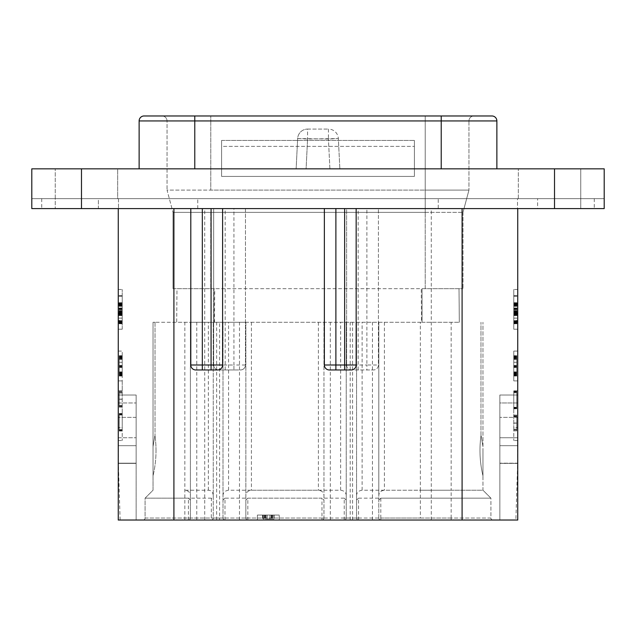 <?xml version="1.0" encoding="UTF-8"?>
<svg xmlns="http://www.w3.org/2000/svg" width="636" height="636" viewBox="0 0 636 636"><rect width="100%" height="100%" fill="white"/><g stroke="black" fill="none" stroke-linecap="round" stroke-linejoin="round"><path stroke-width="0.48" stroke-dasharray="3.18 2.39" d="M306.091 168.842L296.137 168.842L306.091 168.842L307.578 139.03L306.091 168.834L604.2 168.834L604.2 208.592L604.2 198.647L580.748 198.647L604.2 198.647L604.2 208.592L580.748 208.592L580.748 198.647L518.34 198.647L580.748 198.647L518.34 198.647L580.748 198.647L580.748 208.592L604.2 208.592L554.513 208.592L554.513 168.834M339.863 168.842L329.909 168.842L339.863 168.842M81.487 208.592L81.487 168.834L31.8 168.834L31.8 208.592L554.513 208.592M81.487 168.834L306.091 168.834M194.775 168.834L441.225 168.834L139.125 168.834L194.775 168.834L194.775 120.935L139.125 120.935A4.969 4.969 0 0 1 144.094 115.967L194.775 115.967L194.775 120.935L496.875 120.935A4.969 4.969 0 0 0 491.906 115.967L194.775 115.967M496.875 168.834L441.225 168.834L496.875 168.834L496.875 120.935A4.969 4.969 0 0 0 491.906 115.967M580.748 168.834L518.34 168.834L580.748 168.834L518.34 168.834L580.748 168.834L580.748 208.592L580.748 168.834M117.66 168.834L55.253 168.834L117.66 168.834L55.253 168.834L117.66 168.834L117.66 198.647L55.253 198.647L55.253 208.592L41.738 208.592L118.487 208.592L31.8 208.592L31.8 198.647L55.253 198.647L31.8 198.647L31.8 208.592L55.253 208.592L55.253 198.647L117.66 198.647L55.253 198.647L117.66 198.647L117.66 168.834M297.656 138.529L296.137 168.834L297.656 138.529L307.578 139.022L338.344 138.529L339.863 168.834L338.344 138.529L328.422 139.022L297.656 138.529A9.938 9.938 0 0 1 307.578 129.084A9.938 9.938 0 0 0 297.656 138.529M307.578 129.084L328.422 129.084L307.578 129.084L307.578 139.022L307.578 129.084M328.422 129.084L328.422 139.022L328.422 129.084A9.938 9.938 0 0 1 338.344 138.529A9.938 9.938 0 0 0 328.422 129.084M517.513 208.592L118.487 208.592L517.513 208.592L517.513 198.647L594.263 198.647L41.738 198.647L118.487 198.647L118.487 208.592L118.487 198.647L517.513 198.647L517.513 208.592M41.738 198.655L55.253 198.655L41.738 198.655M594.263 198.655L580.748 198.655L594.263 198.655M517.744 208.592L344.632 208.592L438.244 208.592L438.244 198.647L537.619 198.647L197.756 198.647L438.244 198.647L438.244 208.592L537.619 208.592L537.619 198.647L537.619 208.592L366.893 208.592L517.744 208.592L517.632 463.398L515.875 520.025L499.856 520.025L499.856 395.02L499.856 402.97L517.744 402.97L517.744 395.02L499.856 395.02L517.744 395.02L499.856 395.02L499.856 402.97L517.744 402.97L517.744 395.02L517.744 437.226M98.381 198.647L197.756 198.647L98.381 198.647L98.381 208.592L197.756 208.592L98.381 208.592L98.381 198.647M55.253 198.647L55.253 168.834L55.253 198.647M518.34 198.647L518.34 168.834L518.34 198.647M356.16 208.592L356.16 365A4.969 4.969 0 0 1 351.191 369.969L335.887 369.969M329.329 369.969A4.969 4.969 0 0 1 324.36 365L324.36 208.592L222.6 208.592L222.6 365A4.969 4.969 0 0 1 217.631 369.969L202.328 369.969M195.769 369.969A4.969 4.969 0 0 1 190.8 365L190.8 208.592L118.256 208.592L213.656 208.592L213.656 365A4.969 4.969 0 0 0 218.625 369.969L240.488 369.969A4.969 4.969 0 0 0 245.456 365L245.456 208.592L346.62 208.592L346.62 365A4.969 4.969 0 0 0 351.589 369.969L373.451 369.969A4.969 4.969 0 0 0 378.42 365L378.42 208.592L378.42 365A4.969 4.969 0 0 1 373.451 369.969A4.969 4.969 0 0 0 378.42 365L366.893 365L366.893 208.592M118.256 445.701L118.256 520.025L515.875 520.025M118.256 463.398L118.256 395.02L118.256 437.743L118.256 395.02L136.144 395.02L136.144 463.398L118.256 463.398L118.256 520.025L136.144 520.025L136.144 395.02L136.144 520.025L136.144 463.183L118.256 463.183L118.256 520.025L136.144 520.025L136.144 463.398L118.368 463.398L118.256 208.592M517.632 463.398L499.856 463.398L499.856 395.02L517.744 395.02L517.744 520.025L499.856 520.025L517.744 520.025L499.856 520.025L499.856 445.693L517.744 445.693L517.744 402.97L517.744 445.693L499.856 445.693L517.744 445.693L499.856 445.693L499.856 402.97L499.856 437.743L517.744 437.743L499.856 437.743L499.856 445.701M219.619 520.025L492.9 520.025L219.619 520.025L219.619 518.038L213.259 518.038L213.259 322.269L213.259 518.038A1.988 1.988 0 0 1 211.271 520.025A1.988 1.988 0 0 0 213.259 518.038L145.088 518.038L145.088 498.163L188.415 498.171M279.244 520.025L279.244 515.065L279.244 520.025L257.381 520.025L257.381 515.065L279.244 515.065L257.381 515.065L257.381 520.025M499.856 445.693L499.856 463.183L517.744 463.183L517.744 520.025L517.744 445.693L517.744 463.183L499.856 463.183L499.856 520.025L499.856 463.398L517.744 463.398M517.744 329.225L517.744 309.35L517.744 329.225L513.769 329.225L513.769 289.475L513.769 329.225L517.744 329.225M517.744 390.838L517.744 440.525L517.744 390.838L513.769 390.838L513.769 427.615L513.769 390.838L517.744 390.838M517.744 351.088L517.744 380.9L517.744 351.088L513.769 351.088L513.769 380.9L517.744 380.9L513.769 380.9L513.769 351.088L517.744 351.088M517.744 289.475L513.769 289.475L517.744 289.475M513.769 315.361L513.769 295.684L513.769 315.361L513.769 303.038L513.769 315.361L517.744 315.361L517.744 302.982L517.744 323.788L517.744 295.684L517.744 320.496L517.744 303.038L517.744 315.361L513.769 315.361L517.744 315.361M513.769 304.135L517.744 304.135L513.769 303.881L517.744 303.881L513.769 303.881L513.769 323.016L513.769 304.541L513.769 305.431L517.744 305.455L517.744 313.993L517.744 303.992L517.744 305.455L513.769 305.455L513.769 313.993L513.769 303.165L513.769 323.756L513.769 303.141L513.769 303.881L513.769 303.396L517.744 303.42L517.744 311.942L517.744 303.141L513.769 303.42L517.744 303.141L517.744 323.756L517.744 303.141L513.769 303.141L517.744 303.404L517.744 315.551L517.744 303.308L517.744 314.065L517.744 303.881L513.769 303.881L513.769 315.551L513.769 303.587L513.769 323.263L513.769 303.141L517.744 303.141L513.769 303.141M513.769 321.721L513.769 320.655L513.769 321.721L517.744 321.721L517.744 322.46L517.744 320.655L517.744 321.721M513.769 315.194L517.744 315.551L513.769 315.194M513.769 303.531L517.744 303.165L517.744 323.263L517.744 304.135M513.769 311.568L517.744 311.386M513.769 314.097L517.744 314.089M513.769 308.635L517.744 308.635L513.769 308.635M513.769 303.221L517.744 303.221M513.769 302.982L517.744 302.982M513.769 314.963L517.744 314.963M513.769 315.138L517.744 315.138L513.769 315.138M513.769 311.298L517.744 311.274M513.769 303.913L517.744 303.913M513.769 313.492L517.744 313.492L517.744 315.21L513.769 315.21L517.744 315.218L517.744 321.689L517.744 314.065L513.769 314.065L513.769 304.318L517.744 304.318L513.769 304.318L517.744 304.318L513.769 304.318L513.769 314.065L513.769 309.462L513.769 314.065L517.744 313.985L517.744 323.04L517.744 303.531M513.769 303.38L517.744 303.141M513.769 303.698L517.744 303.698L513.769 303.698M513.769 311.942L517.744 311.942L513.769 311.942M513.769 312.968L517.744 312.968L517.744 320.496L517.744 312.968L513.769 312.968L513.769 320.496L513.769 312.968L517.744 312.968L513.769 312.968L513.769 320.496L517.744 320.496L513.769 320.496L513.769 313.31L517.744 313.31L513.769 312.968M513.769 322.778L517.744 322.778M513.769 323.263L517.744 323.263L513.769 323.263M513.769 323.016L517.744 323.016M513.769 315.321L517.744 315.321L513.769 315.321M513.769 302.704L517.744 302.704M513.769 295.684L517.744 295.684M513.769 310.75L517.744 310.75M517.744 303.38L513.769 303.165L517.744 303.165L517.744 304.008L513.769 304.008L517.744 303.992L517.744 313.492M513.769 308.547L517.744 308.547M513.769 313.993L517.744 313.993L513.769 313.985M513.769 303.475L517.744 303.507L513.769 303.475M513.769 314.264L517.744 314.264M513.769 308.388L517.744 308.388M513.769 323.128L517.744 323.128M513.769 323.589L517.744 323.589L513.769 323.605M513.769 323.788L517.744 323.788M513.769 311.076L517.744 311.076M513.769 315.583L517.744 315.583L513.769 315.575M513.769 305.344L517.744 305.344M513.769 304.541L517.744 304.541L517.744 312.689L517.744 304.541L513.769 304.541M513.769 304.167L517.744 304.167M513.769 303.038L517.744 303.038L513.769 303.038M513.769 307.999L517.744 307.999M513.769 305.177L517.744 305.177M513.769 309.462L517.744 309.462M513.769 314.041L517.744 314.041M513.769 308.142L517.744 308.142M513.769 310.964L517.744 310.964L513.769 310.964M513.769 323.756L517.744 323.756M513.769 304.318L517.744 304.318L513.769 304.318M513.769 311.592L517.744 311.592M513.769 320.655L517.744 320.655M513.769 303.308L517.744 303.308L513.769 303.277M513.769 313.747L517.744 313.747M513.769 309.78L517.744 309.78M513.769 315.472L517.744 315.472M513.769 312.284L517.744 312.284M513.769 304.66L517.744 304.596L513.769 304.66M513.769 305.431L517.744 305.431L513.769 305.455M513.769 303.165L517.744 303.165M513.769 321.371L517.744 321.371M513.769 323.04L517.744 323.04M513.769 314.065L517.744 314.065M513.769 321.538L517.744 321.538M513.769 321.697L517.744 321.697L513.769 321.689M513.769 304.596L517.744 304.596L513.769 304.596M513.769 312.594L517.744 312.594M513.769 312.689L517.744 312.689M513.769 427.615L513.769 440.525L513.769 427.615L517.744 427.615L513.769 427.615M513.769 415.085L513.769 430.866L513.769 415.085L516.75 415.085L516.75 430.866L516.75 415.085L513.769 415.085M513.769 391.235L513.769 408.797L513.769 391.235L516.75 391.235L516.75 408.797L516.75 391.235L513.769 391.235M513.769 357.098L513.769 375.852L513.769 355.707L513.769 374.445L513.769 357.114L516.75 357.114L516.75 375.685L516.75 355.834L516.75 375.852L516.75 355.707L516.75 366.018L516.75 355.707L516.75 358.251L516.75 357.114L513.769 357.114L516.75 357.098M513.769 356.724L513.769 375.502L513.769 356.001L513.769 365.7L513.769 356.065L513.769 356.724L516.75 356.724L516.75 375.82L516.75 356.001L516.75 365.7L516.75 356.065L516.75 356.724L513.769 356.716M513.769 357.154L513.769 376.051L513.769 355.834L513.769 357.154L516.75 357.154L516.75 376.051L516.75 357.154M513.769 366.416L513.769 355.707L513.769 366.416L516.75 366.416L516.75 375.765L516.75 355.707L516.75 366.416L513.769 366.416M513.769 380.9L517.744 380.9L513.769 380.9M513.769 430.866L516.75 430.866L513.769 430.866M513.769 429.316L516.75 429.316L513.769 429.316M513.769 416.636L516.75 416.636L513.769 416.636M513.769 416.31L516.75 416.31M513.769 415.793L516.75 415.793M513.769 407.255L516.75 407.255L513.769 407.255M513.769 408.797L516.75 408.797L513.769 408.797M513.769 408.304L516.75 408.304M513.769 407.732L516.75 407.732M513.769 392.786L516.75 392.786L513.769 392.786M513.769 356.605L516.75 356.605L513.769 356.605M513.769 355.834L516.75 355.834L513.769 355.834M513.769 356.049L516.75 356.049M513.769 356.55L516.75 356.55M513.769 356.804L516.75 356.804M513.769 375.685L516.75 375.685M513.769 357.329L516.75 357.297M513.769 358.1L516.75 358.1M513.769 355.707L516.75 355.707M513.769 375.852L516.75 375.852L513.769 375.82M513.769 374.445L516.75 374.445L516.75 357.042L516.75 374.445L513.769 374.445L513.769 357.042L513.769 374.207L516.75 374.207L513.769 374.445L516.75 374.445M513.769 357.408L516.75 357.408L513.769 357.408M513.769 357.973L516.75 357.973M513.769 374.095L516.75 374.095M513.769 373.507L516.75 373.507L513.769 373.483M513.769 373.213L516.75 373.213M513.769 358.251L516.75 358.251L513.769 358.283M513.769 356.303L516.75 356.303M513.769 356.065L516.75 356.065M513.769 365.7L516.75 365.7M513.769 356.001L516.75 356.001M513.769 375.415L516.75 375.415M513.769 375.502L516.75 375.502M513.769 375.232L516.75 375.232M513.769 374.755L516.75 374.755L513.769 374.755M513.769 366.241L516.75 366.241M513.769 356.915L516.75 356.915M513.769 374.183L516.75 374.183M513.769 375.447L516.75 375.447M513.769 376.019L516.75 376.019L513.769 376.051M513.769 375.757L516.75 375.757M513.769 374.588L516.75 374.588L513.769 374.588M513.769 374.127L516.75 374.127M513.769 366.964L516.75 366.964M516.75 367.568L513.769 367.568L516.75 367.56M513.769 366.185L516.75 366.185M513.769 365.525L516.75 365.525M513.769 358.068L516.75 358.068L513.769 358.084M513.769 356.12L516.75 356.12M513.769 373.841L516.75 373.841M513.769 373.785L516.75 373.785M513.769 375.272L516.75 375.272M513.769 375.963L516.75 375.963L513.769 375.963M513.769 375.892L516.75 375.892M513.769 375.471L516.75 375.471M513.769 357.042L516.75 357.042M513.769 357.353L516.75 357.353M233.929 208.592L245.456 208.592L245.456 365A4.969 4.969 0 0 1 240.488 369.969A4.969 4.969 0 0 0 245.456 365L233.929 365L233.929 208.592L358.148 208.592L346.62 208.592L346.62 365L366.893 365L366.893 369.969L373.451 369.969M346.62 365A4.969 4.969 0 0 0 351.589 369.969L366.893 369.969M218.625 369.969A4.969 4.969 0 0 1 213.656 365A4.969 4.969 0 0 0 218.625 369.969L225.184 369.969L225.184 208.592L190.8 208.592M225.184 208.592L213.656 208.592L213.656 365L233.929 365L233.929 369.969L240.488 369.969M222.6 208.592L324.36 208.592M118.256 445.693L136.144 445.693L118.256 445.693L136.144 445.693L118.256 445.693L118.256 463.183L136.144 463.183L136.144 395.02L118.256 395.02L118.256 437.226M118.256 380.9L118.256 351.088L118.256 380.9L122.231 380.9L118.256 380.9L122.231 380.9L122.231 390.838L122.231 351.088L122.231 380.9L118.256 380.9M118.256 390.838L118.256 440.525L118.256 390.838L122.231 390.838L122.231 427.615L122.231 390.838L118.256 390.838M120.124 520.025L118.368 463.398M118.256 402.97L136.144 402.97L118.256 402.97M118.256 437.743L136.144 437.743L118.256 437.743M118.256 309.35L118.256 289.475L118.256 309.35M118.256 289.475L122.231 289.475L118.256 289.475M122.231 329.225L122.231 289.475L122.231 329.225L118.256 329.225L122.231 329.225M122.231 315.361L122.231 295.684L122.231 315.361L122.231 303.038L122.231 315.361L118.256 315.361L118.256 302.982L118.256 323.788L118.256 295.684L118.256 320.496L118.256 303.038L118.256 315.361L122.231 315.361L118.256 315.361M122.231 304.135L118.256 304.135L122.231 303.881L118.256 303.881L122.231 303.881L122.231 323.016L122.231 304.541L122.231 305.431L118.256 305.455L118.256 313.993L118.256 303.992L118.256 305.455L122.231 305.455L122.231 313.993L122.231 303.165L122.231 323.756L122.231 303.141L122.231 303.881L122.231 303.396L118.256 303.42L118.256 311.942L118.256 303.141L122.231 303.42L118.256 303.141L118.256 323.756L118.256 303.141L122.231 303.141L118.256 303.404L118.256 315.551L118.256 303.308L118.256 314.065L118.256 303.881L122.231 303.881L122.231 315.551L122.231 303.587L122.231 323.263L122.231 303.141L118.256 303.141L122.231 303.141M122.231 321.721L122.231 320.655L122.231 321.721L118.256 321.721L118.256 322.46L118.256 320.655L118.256 321.721M122.231 315.194L118.256 315.551L122.231 315.194M122.231 303.531L118.256 303.165L118.256 323.263L118.256 304.135M122.231 311.568L118.256 311.386M122.231 314.097L118.256 314.089M122.231 308.635L118.256 308.635L122.231 308.635M122.231 303.221L118.256 303.221M122.231 302.982L118.256 302.982M122.231 314.963L118.256 314.963M122.231 315.138L118.256 315.138L122.231 315.138M122.231 311.298L118.256 311.274M122.231 303.913L118.256 303.913M122.231 313.492L118.256 313.492L118.256 315.21L122.231 315.21L118.256 315.218L118.256 321.689L118.256 314.065L122.231 314.065L122.231 304.318L118.256 304.318L122.231 304.318L118.256 304.318L122.231 304.318L122.231 314.065L122.231 309.462L122.231 314.065L118.256 313.985L118.256 323.04L118.256 303.531M122.231 303.38L118.256 303.141M122.231 303.698L118.256 303.698L122.231 303.698M122.231 311.942L118.256 311.942L122.231 311.942M122.231 312.968L118.256 312.968L118.256 320.496L118.256 312.968L122.231 312.968L122.231 320.496L122.231 312.968L118.256 312.968L122.231 312.968L122.231 320.496L118.256 320.496L122.231 320.496L122.231 313.31L118.256 313.31L122.231 312.968M122.231 322.778L118.256 322.778M122.231 323.263L118.256 323.263L122.231 323.263M122.231 323.016L118.256 323.016M122.231 315.321L118.256 315.321L122.231 315.321M122.231 302.704L118.256 302.704M122.231 295.684L118.256 295.684M122.231 310.75L118.256 310.75M118.256 303.38L122.231 303.165L118.256 303.165L118.256 304.008L122.231 304.008L118.256 303.992L118.256 313.492M122.231 308.547L118.256 308.547M122.231 313.993L118.256 313.993L122.231 313.985M122.231 303.475L118.256 303.507L122.231 303.475M122.231 314.264L118.256 314.264M122.231 308.388L118.256 308.388M122.231 323.128L118.256 323.128M122.231 323.589L118.256 323.589L122.231 323.605M122.231 323.788L118.256 323.788M122.231 311.076L118.256 311.076M122.231 315.583L118.256 315.583L122.231 315.575M122.231 305.344L118.256 305.344M122.231 304.541L118.256 304.541L118.256 312.689L118.256 304.541L122.231 304.541M122.231 304.167L118.256 304.167M122.231 303.038L118.256 303.038L122.231 303.038M122.231 307.999L118.256 307.999M122.231 305.177L118.256 305.177M122.231 309.462L118.256 309.462M122.231 314.041L118.256 314.041M122.231 308.142L118.256 308.142M122.231 310.964L118.256 310.964L122.231 310.964M122.231 323.756L118.256 323.756M122.231 304.318L118.256 304.318L122.231 304.318M122.231 311.592L118.256 311.592M122.231 320.655L118.256 320.655M122.231 303.308L118.256 303.308L122.231 303.277M122.231 313.747L118.256 313.747M122.231 309.78L118.256 309.78M122.231 315.472L118.256 315.472M122.231 312.284L118.256 312.284M122.231 304.66L118.256 304.596L122.231 304.66M122.231 305.431L118.256 305.431L122.231 305.455M122.231 303.165L118.256 303.165M122.231 321.371L118.256 321.371M122.231 323.04L118.256 323.04M122.231 314.065L118.256 314.065M122.231 321.538L118.256 321.538M122.231 321.697L118.256 321.697L122.231 321.689M122.231 304.596L118.256 304.596L122.231 304.596M122.231 312.594L118.256 312.594M122.231 312.689L118.256 312.689M118.256 395.02L136.144 395.02L118.256 395.02M122.231 427.615L122.231 440.525L122.231 427.615L118.256 427.615L122.231 427.615M118.256 351.088L122.231 351.088L118.256 351.088M122.231 357.098L122.231 375.852L122.231 355.707L122.231 374.445L122.231 357.114L119.25 357.114L119.25 375.685L119.25 355.834L119.25 375.852L119.25 355.707L119.25 366.018L119.25 355.707L119.25 358.251L119.25 357.114L122.231 357.114L119.25 357.098M122.231 356.724L122.231 375.502L122.231 356.001L122.231 365.7L122.231 356.065L122.231 356.724L119.25 356.724L119.25 375.82L119.25 356.001L119.25 365.7L119.25 356.065L119.25 356.724L122.231 356.716M122.231 357.154L122.231 376.051L122.231 355.834L122.231 357.154L119.25 357.154L119.25 376.051L119.25 357.154M122.231 366.416L122.231 355.707L122.231 366.416L119.25 366.416L119.25 375.765L119.25 355.707L119.25 366.416L122.231 366.416M122.231 407.175L122.231 391.402L122.231 407.175L119.25 407.175L119.25 391.402L119.25 407.175L122.231 407.175M122.231 431.025L122.231 413.472L122.231 431.025L119.25 431.025L119.25 413.472L119.25 431.025L122.231 431.025M122.231 356.605L119.25 356.605L122.231 356.605M122.231 355.834L119.25 355.834L122.231 355.834M122.231 356.049L119.25 356.049M122.231 356.55L119.25 356.55M122.231 356.804L119.25 356.804M122.231 375.685L119.25 375.685M122.231 357.329L119.25 357.297M122.231 358.1L119.25 358.1M122.231 355.707L119.25 355.707M122.231 375.852L119.25 375.852L122.231 375.82M122.231 374.445L119.25 374.445L119.25 357.042L119.25 374.445L122.231 374.445L122.231 357.042L122.231 374.207L119.25 374.207L122.231 374.445L119.25 374.445M122.231 357.408L119.25 357.408L122.231 357.408M122.231 357.973L119.25 357.973M122.231 374.095L119.25 374.095M122.231 373.507L119.25 373.507L122.231 373.483M122.231 373.213L119.25 373.213M122.231 358.251L119.25 358.251L122.231 358.283M122.231 356.303L119.25 356.303M122.231 356.065L119.25 356.065M122.231 365.7L119.25 365.7M122.231 356.001L119.25 356.001M122.231 375.415L119.25 375.415M122.231 375.502L119.25 375.502M122.231 375.232L119.25 375.232M122.231 374.755L119.25 374.755L122.231 374.755M122.231 366.241L119.25 366.241M122.231 356.915L119.25 356.915M122.231 374.183L119.25 374.183M122.231 375.447L119.25 375.447M122.231 376.019L119.25 376.019L122.231 376.051M122.231 375.757L119.25 375.757M122.231 374.588L119.25 374.588L122.231 374.588M122.231 374.127L119.25 374.127M122.231 366.964L119.25 366.964M119.25 367.568L122.231 367.568L119.25 367.56M122.231 366.185L119.25 366.185M122.231 365.525L119.25 365.525M122.231 358.068L119.25 358.068L122.231 358.084M122.231 356.12L119.25 356.12M122.231 373.841L119.25 373.841M122.231 373.785L119.25 373.785M122.231 375.272L119.25 375.272M122.231 375.963L119.25 375.963L122.231 375.963M122.231 375.892L119.25 375.892M122.231 375.471L119.25 375.471M122.231 357.042L119.25 357.042M122.231 357.353L119.25 357.353M122.231 391.402L119.25 391.402L122.231 391.402M122.231 392.953L119.25 392.953L122.231 392.953M122.231 405.633L119.25 405.633L122.231 405.633M122.231 405.959L119.25 405.959M122.231 406.476L119.25 406.476M122.231 415.014L119.25 415.014L122.231 415.014M122.231 413.472L119.25 413.472L122.231 413.472M122.231 413.964L119.25 413.964M122.231 414.537L119.25 414.537M122.231 429.483L119.25 429.483L122.231 429.483M225.184 369.969L233.929 369.969M143.1 520.025A1.988 1.988 0 0 0 145.088 518.038A1.988 1.988 0 0 1 143.1 520.025A1.988 1.988 0 0 0 145.088 518.038L145.088 498.163L153.037 490.213L153.037 322.277L245.854 322.277L245.854 500.15L247.841 498.163L247.841 518.038L245.854 518.038L245.854 322.269M188.415 518.038L188.415 520.025A1.988 1.988 0 0 0 190.403 518.038L190.403 500.15L188.415 498.163L188.415 518.038L190.403 518.038L190.403 322.269M190.403 518.038A1.988 1.988 0 0 1 188.415 520.025A1.988 1.988 0 0 0 190.403 518.038L222.998 518.038L222.998 322.269L222.998 518.038A1.988 1.988 0 0 0 224.985 520.025A1.988 1.988 0 0 1 222.998 518.038L224.985 518.038M224.985 520.025L224.985 498.163L321.975 498.163L321.975 518.038L323.963 518.038L323.963 322.269M321.975 518.038L321.975 520.025A1.988 1.988 0 0 0 323.963 518.038L356.558 518.038L356.558 322.269L356.558 518.038A1.988 1.988 0 0 0 358.545 520.025A1.988 1.988 0 0 1 356.558 518.038L358.545 518.038M323.963 518.038A1.988 1.988 0 0 1 321.975 520.025A1.988 1.988 0 0 0 323.963 518.038L323.963 500.15L321.975 498.163M451.163 520.025L451.163 518.038L490.913 518.038A1.988 1.988 0 0 0 492.9 520.025A1.988 1.988 0 0 1 490.913 518.038L490.913 498.163L380.805 498.163L380.805 518.038L378.817 518.038L378.817 322.269M380.805 518.038L380.805 520.025A1.988 1.988 0 0 1 378.817 518.038L346.223 518.038L346.223 322.269L346.223 518.038A1.988 1.988 0 0 1 344.235 520.025A1.988 1.988 0 0 0 346.223 518.038L344.235 518.038M378.817 518.038A1.988 1.988 0 0 0 380.805 520.025A1.988 1.988 0 0 1 378.817 518.038L378.817 495.778C378.833 492.63 380.686 490.769 384.382 490.213L420.356 490.221L420.356 518.038L380.805 518.046M247.841 518.038L247.841 520.025A1.988 1.988 0 0 1 245.854 518.038L219.619 518.038L219.619 322.269M245.854 518.038A1.988 1.988 0 0 0 247.841 520.025A1.988 1.988 0 0 1 245.854 518.038L245.854 500.15M213.259 518.038A1.988 1.988 0 0 1 211.271 520.025L211.391 498.171L213.259 500.063M211.391 498.171L145.088 498.171L153.037 490.221L153.037 322.269M213.259 495.357C212.861 492.081 211.224 490.364 208.346 490.221L184.838 490.213C188.534 490.769 190.387 492.63 190.403 495.778L190.403 322.277L153.037 322.277L155.025 322.277L153.037 322.277L155.025 322.277L153.037 322.277L153.037 475.823L153.037 322.277M190.403 500.15L190.403 495.778M245.854 322.277L190.403 322.277M224.985 498.163L222.998 500.15M323.963 322.277L323.963 500.15M358.545 520.025L358.545 498.163L356.558 500.15M358.545 498.163L490.913 498.163L482.963 490.213L420.356 490.221L420.356 322.269M492.9 520.025A1.988 1.988 0 0 1 490.913 518.038L490.913 498.171L482.963 490.221L482.963 322.269L482.963 490.213L451.163 490.213L451.163 322.277M378.817 500.15L380.805 498.163M378.817 322.277L378.817 495.778M344.235 520.025L344.235 498.163L346.223 500.15M344.235 498.163L247.841 498.163M459.009 288.68L459.319 322.277L459.017 288.68L422.05 288.68L422.05 322.277L213.95 322.277L213.95 288.68L213.95 322.277L176.681 322.277L176.983 288.68L425.23 288.68L422.05 288.68L422.05 322.277L459.319 322.277L421.557 322.277L421.247 288.68L176.983 288.68L176.681 322.277L421.557 322.277M482.963 446.615L482.963 322.277L482.963 446.615C480.633 432.607 480.633 432.607 482.963 446.615C480.633 432.607 480.633 432.607 482.963 446.615C480.633 432.607 480.633 432.607 482.963 446.615C480.633 432.607 480.633 432.607 482.963 446.615M482.963 450.463L482.963 475.823L482.963 450.463M356.558 495.778C356.573 492.63 358.426 490.769 362.123 490.213L451.163 490.213L451.163 518.038M346.223 495.778C346.207 492.63 344.354 490.769 340.658 490.213L251.419 490.213C247.722 490.769 245.87 492.63 245.854 495.778M153.037 450.463L153.037 475.823L153.037 450.463M153.037 446.615C155.367 432.607 155.367 432.607 153.037 446.615C155.367 432.607 155.367 432.607 153.037 446.615C155.367 432.607 155.367 432.607 153.037 446.615C155.367 432.607 155.367 432.607 153.037 446.615M222.998 495.778C223.013 492.63 224.866 490.769 228.562 490.213L318.398 490.213C322.094 490.769 323.947 492.63 323.963 495.778M425.222 212.36L173.008 212.36L167.045 190.108L210.778 190.108L167.045 190.108L173.008 212.36L173.008 288.68L173.008 212.36L462.992 212.36L425.222 212.36L425.23 288.68L462.992 288.68L425.23 288.68L425.222 190.108L210.778 190.108L468.955 190.108L425.222 190.108L425.222 212.36M459.017 288.68L421.247 288.68M173.016 288.68L210.77 288.68L173.016 288.68M462.992 212.36L462.992 288.68L462.992 212.36L468.955 190.108L462.992 212.36M425.23 115.967L425.23 120.935L425.23 115.967L473.915 115.967A4.969 4.969 0 0 0 468.955 120.935L468.955 190.108L468.955 120.935L425.23 120.935L468.955 120.935A4.969 4.969 0 0 1 473.915 115.967L425.222 115.967M139.125 168.834L139.125 120.935M162.085 115.967A4.969 4.969 0 0 1 167.045 120.935L167.045 190.108L167.045 120.935A4.969 4.969 0 0 0 162.085 115.967A4.969 4.969 0 0 1 167.045 120.935M221.606 140.413L221.606 176.418L414.394 176.418L414.394 140.413L414.394 176.418L221.606 176.418L221.606 140.413L414.394 140.413L414.394 146.375L414.394 140.413L221.606 140.413L221.606 146.375L414.394 146.375L221.606 146.375L221.606 140.413L414.394 140.413L221.606 140.413M262.501 515.065L274.124 515.065L262.501 515.065L262.501 519.04L262.501 515.065M262.795 515.065L262.795 519.04L263.391 519.04L262.795 519.04L262.795 515.065M263.391 515.065L263.391 519.04L264.584 519.04L263.391 519.04L263.391 515.065M264.584 515.065L264.584 519.04L267.271 519.04L264.29 519.04L269.95 519.04L264.584 519.04L264.584 515.065M265.776 515.065L265.776 519.04L265.776 515.065M267.271 515.065L267.271 519.04L274.124 519.04L267.271 519.04L267.271 515.065M269.95 515.065L269.95 519.04L274.124 519.04L269.95 519.04L269.95 515.065M271.445 515.065L271.445 519.04L271.445 515.065M272.637 515.065L272.637 519.04L272.637 515.065M273.83 515.065L273.83 519.04L273.83 515.065M274.124 515.065L274.124 519.04L274.124 515.065M272.335 515.065L272.335 519.04L272.335 515.065M272.041 515.065L272.041 519.04L272.041 515.065M271.143 515.065L271.143 519.04L271.143 515.065M266.079 515.065L266.079 519.04L266.079 515.065M265.18 515.065L265.18 519.04L265.18 515.065M264.29 515.065L264.29 519.04L264.29 515.065M329.909 168.834L328.422 139.03L329.909 168.842M431.288 520.025L431.288 208.592M517.744 417.375L499.856 417.375L517.744 417.375M513.769 314.454L517.744 314.454M513.769 310.805L517.744 310.805L513.769 310.805M513.769 311.131L517.744 311.131M513.769 303.746L517.744 303.714L513.769 303.746M513.769 303.642L517.744 303.642M513.769 314.725L517.744 314.725L513.769 314.725M513.769 314.558L517.744 314.558L513.769 314.558M513.769 303.555L517.744 303.555L513.769 303.587M513.769 312.451L517.744 312.451M513.769 312.912L517.744 312.912L513.769 312.912M513.769 305.471L517.744 305.471M513.769 296.169L517.744 296.169M513.769 296.217L517.744 296.217M513.769 314.868L517.744 314.868L513.769 314.868M513.769 306.401L517.744 306.401M513.769 311.219L517.744 311.219M513.769 313.461L517.744 313.461M513.769 312.252L517.744 312.252M513.769 303.452L517.744 303.452M513.769 323.35L517.744 323.35M513.769 314.661L517.744 314.661L513.769 314.669M513.769 308.198L517.744 308.198M513.769 313.158L517.744 313.158M513.769 314.597L517.744 314.597M513.769 312.888L517.744 312.888M513.769 309.374L517.744 309.374M513.769 310.646L517.744 310.646M513.769 312.777L517.744 312.777M513.769 312.522L517.744 312.522M513.769 303.881L517.744 303.881L513.769 303.881M513.769 311.982L517.744 311.982M513.769 313.826L517.744 313.826M513.769 309.573L517.744 309.573L513.769 309.573M513.769 304.938L517.744 304.938M513.769 304.469L517.744 304.469M513.769 308.746L517.744 308.746M513.769 313.325L517.744 313.325M513.769 305.837L517.744 305.837M513.769 305.399L517.744 305.399M513.769 308.802L517.744 308.802M513.769 323.295L517.744 323.295M513.769 323.183L517.744 323.183M513.769 303.404L517.744 303.404M513.769 322.46L517.744 322.468M513.769 320.949L517.744 320.949M513.769 320.973L517.744 320.973M513.769 314.892L517.744 314.892L513.769 314.907M513.769 314.176L517.744 314.176M513.769 312.562L517.744 312.562M513.769 315.035L517.744 315.035M513.769 304.429L517.744 304.429M513.769 322.412L517.744 322.412M513.769 308.77L517.744 308.77M513.769 303.801L517.744 303.801M513.769 322.142L517.744 322.142M513.769 322.69L517.744 322.69M513.769 318.095L517.744 318.095M513.769 318.127L517.744 318.127M513.769 321.156L517.744 321.156M513.769 305.193L517.744 305.193M513.769 308.714L517.744 308.714M513.769 312.634L517.744 312.634M513.769 311.855L517.744 311.855M513.769 416.715L516.75 416.715M513.769 423.155L516.75 423.155M513.769 429.244L516.75 429.244M513.769 430.031L516.75 430.031M513.769 423.012L516.75 423.012M513.769 391.617L516.75 391.617M513.769 392.166L516.75 392.166M513.769 408.209L516.75 408.209M513.769 391.911L516.75 391.911M513.769 355.89L516.75 355.89L513.769 355.89M513.769 375.081L516.75 375.081L513.769 375.089M513.769 375.137L516.75 375.137L513.769 375.137M513.769 373.149L516.75 373.149M513.769 366.018L516.75 366.018L513.769 366.002M513.769 358.45L516.75 358.45M513.769 365.469L516.75 365.469M513.769 372.887L516.75 372.887L513.769 372.903M513.769 359.475L516.75 359.475L513.769 359.475M513.769 359.34L516.75 359.34M513.769 365.573L516.75 365.573M513.769 371.885L516.75 371.885M513.769 372.132L516.75 372.132M513.769 358.442L516.75 358.442M513.769 365.867L516.75 365.867L513.769 365.867M513.769 374.723L516.75 374.723M513.769 374.191L516.75 374.191M513.769 371.973L516.75 371.973M513.769 357.933L516.75 357.933M513.769 356.438L516.75 356.438M513.769 356.637L516.75 356.637M513.769 356.47L516.75 356.47M513.769 374.843L516.75 374.843M513.769 362.289L516.75 362.289M513.769 356.343L516.75 356.343M513.769 374.994L516.75 374.994M513.769 367.536L516.75 367.536M513.769 366.567L516.75 366.567M513.769 373.324L516.75 373.324M513.769 375.033L516.75 375.033M513.769 358.68L516.75 358.68M513.769 366.328L516.75 366.328M513.769 372.648L516.75 372.648M204.713 520.025L204.713 208.592M358.148 369.969L358.148 208.592M197.756 208.592L197.756 198.647L197.756 208.592M136.144 417.375L118.256 417.375L136.144 417.375M122.231 314.454L118.256 314.454M122.231 310.805L118.256 310.805L122.231 310.805M122.231 311.131L118.256 311.131M122.231 303.746L118.256 303.714L122.231 303.746M122.231 303.642L118.256 303.642M122.231 314.725L118.256 314.725L122.231 314.725M122.231 314.558L118.256 314.558L122.231 314.558M122.231 303.555L118.256 303.555L122.231 303.587M122.231 312.451L118.256 312.451M122.231 312.912L118.256 312.912L122.231 312.912M122.231 305.471L118.256 305.471M122.231 296.169L118.256 296.169M122.231 296.217L118.256 296.217M122.231 314.868L118.256 314.868L122.231 314.868M122.231 306.401L118.256 306.401M122.231 311.219L118.256 311.219M122.231 313.461L118.256 313.461M122.231 312.252L118.256 312.252M122.231 303.452L118.256 303.452M122.231 323.35L118.256 323.35M122.231 314.661L118.256 314.661L122.231 314.669M122.231 308.198L118.256 308.198M122.231 313.158L118.256 313.158M122.231 314.597L118.256 314.597M122.231 312.888L118.256 312.888M122.231 309.374L118.256 309.374M122.231 310.646L118.256 310.646M122.231 312.777L118.256 312.777M122.231 312.522L118.256 312.522M122.231 303.881L118.256 303.881L122.231 303.881M122.231 311.982L118.256 311.982M122.231 313.826L118.256 313.826M122.231 309.573L118.256 309.573L122.231 309.573M122.231 304.938L118.256 304.938M122.231 304.469L118.256 304.469M122.231 308.746L118.256 308.746M122.231 313.325L118.256 313.325M122.231 305.837L118.256 305.837M122.231 305.399L118.256 305.399M122.231 308.802L118.256 308.802M122.231 323.295L118.256 323.295M122.231 323.183L118.256 323.183M122.231 303.404L118.256 303.404M122.231 322.46L118.256 322.468M122.231 320.949L118.256 320.949M122.231 320.973L118.256 320.973M122.231 314.892L118.256 314.892L122.231 314.907M122.231 314.176L118.256 314.176M122.231 312.562L118.256 312.562M122.231 315.035L118.256 315.035M122.231 304.429L118.256 304.429M122.231 322.412L118.256 322.412M122.231 308.77L118.256 308.77M122.231 303.801L118.256 303.801M122.231 322.142L118.256 322.142M122.231 322.69L118.256 322.69M122.231 318.095L118.256 318.095M122.231 318.127L118.256 318.127M122.231 321.156L118.256 321.156M122.231 305.193L118.256 305.193M122.231 308.714L118.256 308.714M122.231 312.634L118.256 312.634M122.231 311.855L118.256 311.855M122.231 355.89L119.25 355.89L122.231 355.89M122.231 375.081L119.25 375.081L122.231 375.089M122.231 375.137L119.25 375.137L122.231 375.137M122.231 373.149L119.25 373.149M122.231 366.018L119.25 366.018L122.231 366.002M122.231 358.45L119.25 358.45M122.231 365.469L119.25 365.469M122.231 372.887L119.25 372.887L122.231 372.903M122.231 359.475L119.25 359.475L122.231 359.475M122.231 359.34L119.25 359.34M122.231 365.573L119.25 365.573M122.231 371.885L119.25 371.885M122.231 372.132L119.25 372.132M122.231 358.442L119.25 358.442M122.231 365.867L119.25 365.867L122.231 365.867M122.231 374.723L119.25 374.723M122.231 374.191L119.25 374.191M122.231 371.973L119.25 371.973M122.231 357.933L119.25 357.933M122.231 356.438L119.25 356.438M122.231 356.637L119.25 356.637M122.231 356.47L119.25 356.47M122.231 374.843L119.25 374.843M122.231 362.289L119.25 362.289M122.231 356.343L119.25 356.343M122.231 374.994L119.25 374.994M122.231 367.536L119.25 367.536M122.231 366.567L119.25 366.567M122.231 373.324L119.25 373.324M122.231 375.033L119.25 375.033M122.231 358.68L119.25 358.68M122.231 366.328L119.25 366.328M122.231 372.648L119.25 372.648M122.231 405.553L119.25 405.553M122.231 399.114L119.25 399.114M122.231 393.024L119.25 393.024M122.231 392.237L119.25 392.237M122.231 399.257L119.25 399.257M122.231 430.652L119.25 430.652M122.231 430.103L119.25 430.103M122.231 414.06L119.25 414.06M122.231 430.357L119.25 430.357M145.088 518.038L188.415 518.046M184.838 520.025L184.838 322.277M196.763 520.025L196.763 322.269M216.638 520.025L216.638 322.269M224.985 518.046L321.975 518.046M330.322 520.025L330.322 322.269M350.197 520.025L350.197 322.269M358.545 518.046L451.163 518.046M490.913 518.038L420.356 518.038L420.356 520.025M372.458 520.025L372.458 322.269M352.583 520.025L352.583 322.269M344.235 518.046L247.841 518.046M239.494 520.025L239.494 322.269M384.382 322.277L384.382 490.213M362.123 490.213L362.123 322.269M340.658 490.213L340.658 322.269M251.419 322.277L251.419 490.213M208.346 490.221L208.346 322.269M228.562 490.213L228.562 322.269M318.398 322.277L318.398 490.213M210.778 212.36L210.77 288.68L210.778 212.36M214.443 322.277L214.753 288.68M473.915 115.967A4.969 4.969 0 0 0 468.955 120.935A4.969 4.969 0 0 1 473.915 115.967M441.225 115.967L441.225 168.834M425.23 120.935L210.77 120.935L210.77 115.967L210.77 120.935L167.053 120.935L425.222 120.935L425.222 190.108L425.222 120.935M210.778 120.935L210.778 190.108L210.778 120.935M41.738 198.647L41.738 208.592L41.738 198.647M594.263 198.647L594.263 208.592L594.263 198.647M517.744 440.525L513.769 440.525M118.256 440.525L122.231 440.525M480.975 435.763L480.975 322.277L480.975 435.763A109.312 109.312 0 0 0 482.963 475.823A109.312 109.312 0 0 1 480.975 435.763M155.025 322.277L155.025 435.763L155.025 322.277M156.019 450.463A109.312 109.312 0 0 0 155.025 435.763A109.312 109.312 0 0 1 153.037 475.823A109.312 109.312 0 0 0 156.019 450.463"/><path stroke-width="0.95" d="M554.513 168.834L604.2 168.834L604.2 208.592L31.8 208.592L31.8 168.834L554.513 168.834L554.513 208.592M344.632 369.969L344.632 365L335.887 365L335.887 369.969L329.329 369.969L351.191 369.969A4.969 4.969 0 0 0 356.16 365L356.16 208.592M335.887 208.592L335.887 365L324.36 365A4.969 4.969 0 0 0 329.329 369.969A4.969 4.969 0 0 1 324.36 365L324.36 208.592M517.744 208.592L517.744 520.025L118.256 520.025L118.256 208.592M217.631 369.969A4.969 4.969 0 0 0 222.6 365A4.969 4.969 0 0 1 217.631 369.969L211.073 369.969L211.073 365L190.8 365A4.969 4.969 0 0 0 195.769 369.969L202.328 369.969L195.769 369.969A4.969 4.969 0 0 1 190.8 365L190.8 208.592M211.073 208.592L211.073 365L222.6 365L222.6 208.592M211.073 369.969L202.328 369.969L202.328 208.592M139.125 168.834L139.125 120.935A4.969 4.969 0 0 1 144.094 115.967L491.906 115.967A4.969 4.969 0 0 1 496.875 120.935L496.875 168.834M81.487 208.592L81.487 168.834M351.191 369.969A4.969 4.969 0 0 0 356.16 365L344.632 365L344.632 208.592M462.094 520.025L462.094 208.592M173.906 520.025L173.906 208.592M441.225 115.967L441.225 120.935L496.875 120.935M144.094 115.967A4.969 4.969 0 0 0 139.125 120.935L441.225 120.935L441.225 168.834M194.775 115.967L194.775 168.834"/></g></svg>
